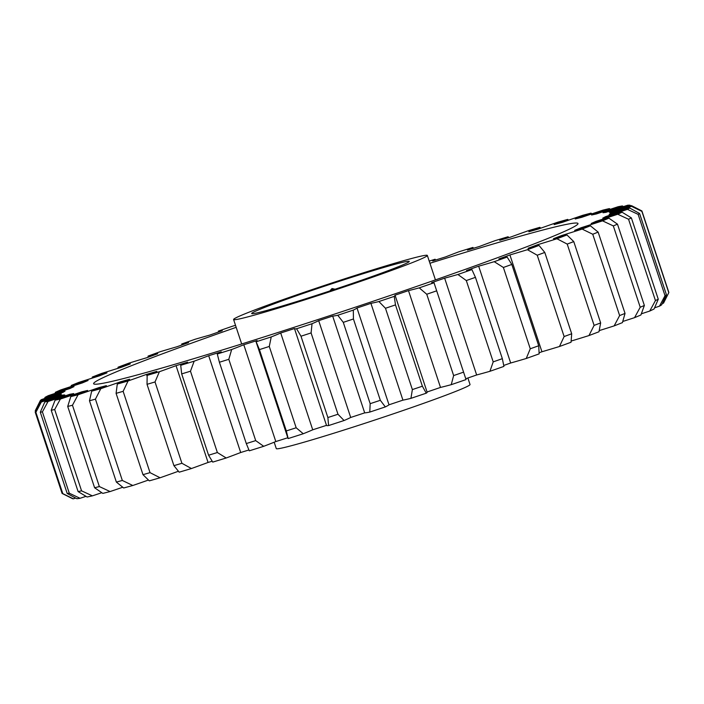 <?xml version="1.0" encoding="UTF-8"?>
<svg xmlns="http://www.w3.org/2000/svg" width="704" height="704" viewBox="0 0 704 704"><rect width="100%" height="100%" fill="white"/><g stroke="black" fill="none" stroke-linecap="round" stroke-linejoin="round"><path stroke-width="1.06" d="M262.31 308.343A82.984 3.106 -18.3 0 0 251.768 313.632A82.984 3.106 -18.3 0 0 311.907 296.798A82.984 3.106 -18.3 0 0 398.631 266.614A82.984 3.106 -18.3 0 0 409.244 261.554A82.984 3.106 -18.3 0 0 351.894 277.253A82.984 3.106 -18.3 0 0 262.31 308.343M236.183 327.334A255.086 9.557 -18.3 0 0 126.289 367.752A255.086 9.557 -18.3 0 0 93.623 383.715A255.086 9.557 -18.3 0 0 274.34 333.652A255.086 9.557 -18.3 0 0 545.318 239.483A255.086 9.557 -18.3 0 0 577.993 223.52A255.086 9.557 -18.3 0 0 429.933 263.261M414.278 261.826A102.036 3.819 -18.3 0 0 427.346 255.446A102.036 3.819 -18.3 0 0 355.054 275.466A102.036 3.819 -18.3 0 0 246.664 313.13A102.036 3.819 -18.3 0 0 233.596 319.519A102.036 3.819 -18.3 0 0 305.879 299.499A102.036 3.819 -18.3 0 0 414.278 261.826M467.878 378.013L470.034 384.516A102.036 3.819 161.7 0 1 456.966 390.905A102.036 3.819 161.7 0 1 348.568 428.569A102.036 3.819 161.7 0 1 276.285 448.598L274.173 442.218M191.418 468.538A122.443 4.585 -18.3 0 0 208.058 462.458L176.044 365.658A122.443 4.585 161.7 0 1 159.403 371.73L155.021 381.955L181.914 463.276L191.418 468.538A311.546 11.669 161.7 0 1 179.186 472.182L173.923 465.652L147.03 384.331L147.162 375.373A122.443 4.585 161.7 0 1 155.056 372.082A122.443 4.585 161.7 0 1 156.886 371.351A289.238 10.833 161.7 0 1 146.511 374.387A122.443 4.585 161.7 0 1 128.075 380.961L123.138 391.327L150.031 472.648L160.09 477.77A122.443 4.585 -18.3 0 0 178.394 471.249M123.138 391.327A319.713 11.977 161.7 0 1 116.09 393.351L117.286 384.058A122.443 4.585 161.7 0 1 118.298 383.645A122.443 4.585 161.7 0 1 129.633 379.236A289.238 10.833 161.7 0 1 120.657 381.753A122.443 4.585 161.7 0 1 100.786 388.687L95.436 399.142L122.329 480.462L132.801 485.496A122.443 4.585 -18.3 0 0 148.447 480.049M160.09 477.77A311.546 11.669 161.7 0 1 149.31 480.867L142.982 474.663A319.713 11.977 -18.3 0 0 150.031 472.648M116.09 393.351L142.982 474.663M63.078 395.551L62.902 395.006A122.443 4.585 161.7 0 1 41.298 402.019L35.886 412.306A319.713 11.977 161.7 0 1 35.2 412.113L40.251 401.72A122.443 4.585 161.7 0 1 61.257 394.539A289.238 10.833 161.7 0 1 61.195 394.434A289.238 10.833 161.7 0 1 61.283 393.95A122.443 4.585 161.7 0 1 40.295 400.638L35.262 410.749L35.508 411.479M35.886 412.306L62.779 493.618L73.322 498.819A122.443 4.585 -18.3 0 0 75.654 498.071M73.322 498.819A311.546 11.669 161.7 0 1 72.38 498.59L62.093 493.425L35.2 412.113M62.093 493.425A319.713 11.977 -18.3 0 0 62.779 493.618M70.03 394.856L69.837 394.284A122.443 4.585 161.7 0 1 48.039 401.482L42.398 411.893L69.291 493.214L80.054 498.291A122.443 4.585 -18.3 0 0 86.002 496.346M42.398 411.893A319.713 11.977 161.7 0 1 40.304 412.174L44.836 401.914A122.443 4.585 161.7 0 1 64.821 394.953A289.238 10.833 161.7 0 1 62.902 395.006M80.054 498.291A311.546 11.669 161.7 0 1 76.85 498.714L67.197 493.486L40.304 412.174M67.197 493.486A319.713 11.977 -18.3 0 0 69.291 493.214M82.157 392.418L81.946 391.794A122.443 4.585 161.7 0 1 60.377 399.045L54.674 409.526L81.567 490.846L92.391 495.854A122.443 4.585 -18.3 0 0 101.798 492.712M54.674 409.526A319.713 11.977 161.7 0 1 51.216 410.274L55.079 400.189A122.443 4.585 161.7 0 1 73.665 393.58A289.238 10.833 161.7 0 1 69.837 394.284M92.391 495.854A311.546 11.669 161.7 0 1 87.102 496.998L78.109 491.586L51.216 410.274M78.109 491.586A319.713 11.977 -18.3 0 0 81.567 490.846M99.238 388.3L99 387.587A122.443 4.585 161.7 0 1 78.074 394.75L72.468 405.249L99.361 486.561L110.088 491.559A122.443 4.585 -18.3 0 0 122.751 487.247M72.468 405.249A319.713 11.977 161.7 0 1 67.716 406.446L70.796 396.59A122.443 4.585 161.7 0 1 87.613 390.456A289.238 10.833 161.7 0 1 81.946 391.794M110.088 491.559A311.546 11.669 161.7 0 1 102.81 493.39L94.609 487.758L67.716 406.446M94.609 487.758A319.713 11.977 -18.3 0 0 99.361 486.561M95.436 399.142A319.713 11.977 161.7 0 1 89.478 400.77L91.67 391.169A122.443 4.585 161.7 0 1 106.392 385.642A289.238 10.833 161.7 0 1 99 387.587M132.801 485.496A311.546 11.669 161.7 0 1 123.684 487.978L116.371 482.082L89.478 400.77M116.371 482.082A319.713 11.977 -18.3 0 0 122.329 480.462M155.021 381.955A319.713 11.977 161.7 0 1 147.03 384.331M173.923 465.652A319.713 11.977 -18.3 0 0 181.914 463.276M190.476 371.21L217.369 452.531L226.186 457.987A122.443 4.585 -18.3 0 0 240.698 452.514L208.683 355.714A122.443 4.585 161.7 0 1 194.172 361.178L190.476 371.21A319.713 11.977 161.7 0 1 181.685 373.903L180.717 365.297A122.443 4.585 161.7 0 1 187.625 362.155A289.238 10.833 161.7 0 1 176.044 365.658M226.186 457.987A311.546 11.669 161.7 0 1 212.731 462.106L208.586 455.215L181.685 373.903M208.586 455.215A319.713 11.977 -18.3 0 0 217.369 452.531M228.809 359.304L255.71 440.616L263.71 446.31A122.443 4.585 -18.3 0 0 275.818 441.558L243.795 344.749A122.443 4.585 161.7 0 1 231.686 349.501L228.809 359.304A319.713 11.977 161.7 0 1 219.402 362.252L217.281 354.015A122.443 4.585 161.7 0 1 221.25 351.815A289.238 10.833 161.7 0 1 208.683 355.714M263.71 446.31A311.546 11.669 161.7 0 1 249.295 450.824L246.294 443.564L219.402 362.252M246.294 443.564A319.713 11.977 -18.3 0 0 255.71 440.616M269.28 346.456L296.173 427.777L303.257 433.743A122.443 4.585 -18.3 0 0 312.726 429.801L280.702 332.992A122.443 4.585 161.7 0 1 271.234 336.934L269.28 346.456A319.713 11.977 161.7 0 1 259.424 349.606L256.15 341.757A122.443 4.585 161.7 0 1 256.018 341.616A122.443 4.585 161.7 0 1 257.101 340.542A289.238 10.833 161.7 0 1 243.795 344.749M256.018 341.616L288.033 438.425A122.443 4.585 -18.3 0 0 288.174 438.566L286.317 430.927L259.424 349.606M286.317 430.927A319.713 11.977 -18.3 0 0 296.173 427.777M311.089 332.93L337.982 414.251L344.062 420.526A122.443 4.585 -18.3 0 0 350.698 417.463L318.683 320.663A122.443 4.585 161.7 0 1 312.039 323.717L311.089 332.93A319.713 11.977 161.7 0 1 300.986 336.222L296.578 328.75A122.443 4.585 161.7 0 1 294.492 328.592A122.443 4.585 161.7 0 1 294.483 328.548A289.238 10.833 161.7 0 1 280.702 332.992M294.492 328.592L326.506 425.392A122.443 4.585 -18.3 0 0 328.592 425.559L327.879 417.542L300.986 336.222M327.879 417.542A319.713 11.977 -18.3 0 0 337.982 414.251M353.434 318.982L380.327 400.303L385.326 406.912A122.443 4.585 -18.3 0 0 389.013 404.8L356.998 308A122.443 4.585 161.7 0 1 353.311 310.112L353.434 318.982A319.713 11.977 161.7 0 1 343.279 322.353L337.762 315.26A122.443 4.585 161.7 0 1 332.666 316.061L364.69 412.87A122.443 4.585 -18.3 0 0 369.785 412.069L370.172 403.674L343.279 322.353M370.172 403.674A319.713 11.977 -18.3 0 0 380.327 400.303M395.481 304.894L422.374 386.206L426.254 393.184A122.443 4.585 -18.3 0 0 427.143 392.225L395.129 295.425A122.443 4.585 161.7 0 1 394.24 296.375L395.481 304.894A319.713 11.977 161.7 0 1 385.475 308.273L378.91 301.541A122.443 4.585 161.7 0 1 370.92 303.345L402.934 400.145A122.443 4.585 -18.3 0 0 410.934 398.35L412.368 389.585L385.475 308.273M412.368 389.585A319.713 11.977 -18.3 0 0 422.374 386.206M631.039 205.823L629.79 205.181A122.443 4.585 161.7 0 1 609.242 212.265A289.238 10.833 161.7 0 1 610.183 212.529A122.443 4.585 161.7 0 1 631.532 205.665L641.898 210.945A319.713 11.977 161.7 0 1 641.907 210.971A319.713 11.977 161.7 0 1 641.881 211.376L631.497 206.325A122.443 4.585 161.7 0 1 610.139 213.558A289.238 10.833 161.7 0 1 609.136 214.474A122.443 4.585 161.7 0 1 629.658 207.997L639.566 213.47A319.713 11.977 161.7 0 1 638.132 214.368L627.458 209.37A122.443 4.585 161.7 0 1 605.695 216.603A289.238 10.833 161.7 0 1 602.765 218.143A122.443 4.585 161.7 0 1 622.054 212.194L631.374 217.906A319.713 11.977 161.7 0 1 628.549 219.243L617.742 214.245A122.443 4.585 161.7 0 1 596.006 221.346A289.238 10.833 161.7 0 1 591.193 223.485A122.443 4.585 161.7 0 1 608.89 218.17L617.478 224.162A319.713 11.977 161.7 0 1 613.325 225.914L602.536 220.854A122.443 4.585 161.7 0 1 581.249 227.691A289.238 10.833 161.7 0 1 574.658 230.384A122.443 4.585 161.7 0 1 590.401 225.808L598.145 232.109A319.713 11.977 161.7 0 1 592.742 234.247L582.138 229.082A122.443 4.585 161.7 0 1 561.713 235.506A289.238 10.833 161.7 0 1 553.467 238.7A122.443 4.585 161.7 0 1 566.966 234.96L573.76 241.595A319.713 11.977 161.7 0 1 567.213 244.086L556.943 238.762A122.443 4.585 161.7 0 1 537.786 244.658A289.238 10.833 161.7 0 1 528.044 248.292A122.443 4.585 161.7 0 1 539.026 245.441L544.79 252.446A319.713 11.977 161.7 0 1 537.231 255.226L527.446 249.7A122.443 4.585 161.7 0 1 509.916 254.945A289.238 10.833 161.7 0 1 498.872 258.949A122.443 4.585 161.7 0 1 507.135 257.066L511.808 264.44A319.713 11.977 161.7 0 1 503.378 267.467L494.217 261.686A122.443 4.585 161.7 0 1 478.667 266.191A289.238 10.833 161.7 0 1 466.532 270.486A122.443 4.585 161.7 0 1 471.9 269.588L475.446 277.35A319.713 11.977 161.7 0 1 466.303 280.553L457.908 274.49A122.443 4.585 161.7 0 1 444.638 278.159A289.238 10.833 161.7 0 1 431.649 282.665A122.443 4.585 161.7 0 1 434.025 282.779L466.039 379.588A311.546 11.669 161.7 0 1 451.238 384.674L453.64 375.566L426.747 294.246L419.223 287.866A122.443 4.585 161.7 0 1 408.487 290.62L440.502 387.429A122.443 4.585 -18.3 0 0 451.238 384.674M436.418 290.919A319.713 11.977 161.7 0 1 426.747 294.246M453.64 375.566A319.713 11.977 -18.3 0 0 463.311 372.24M475.446 277.35L502.339 358.67L503.923 366.397A311.546 11.669 161.7 0 1 489.922 371.298L493.205 361.874L466.303 280.553M493.205 361.874A319.713 11.977 -18.3 0 0 502.339 358.67M511.808 264.44L538.701 345.761L539.15 353.874A311.546 11.669 161.7 0 1 526.24 358.494L530.27 348.779L503.378 267.467M530.27 348.779A319.713 11.977 -18.3 0 0 538.701 345.761M544.79 252.446L571.692 333.766L571.041 342.25A311.546 11.669 161.7 0 1 559.46 346.509L564.124 336.547L537.231 255.226M564.124 336.547A319.713 11.977 -18.3 0 0 571.692 333.766M573.76 241.595L600.653 322.916L598.981 331.76A311.546 11.669 161.7 0 1 588.958 335.57L594.106 325.398L567.213 244.086M594.106 325.398A319.713 11.977 -18.3 0 0 600.653 322.916M598.145 232.109L625.038 313.421L622.424 322.617A311.546 11.669 161.7 0 1 614.152 325.89L619.634 315.568L592.742 234.247M619.634 315.568A319.713 11.977 -18.3 0 0 625.038 313.421M617.478 224.162L644.371 305.474L640.904 314.978A311.546 11.669 161.7 0 1 634.55 317.662L640.218 307.234L613.325 225.914M640.218 307.234A319.713 11.977 -18.3 0 0 644.371 305.474M631.374 217.906L658.266 299.226L654.069 309.003A311.546 11.669 161.7 0 1 649.757 311.045L655.442 300.564L628.549 219.243M655.442 300.564A319.713 11.977 -18.3 0 0 658.266 299.226M639.566 213.47L666.459 294.791L661.672 304.806A311.546 11.669 161.7 0 1 659.472 306.17L665.025 295.68L638.132 214.368M665.025 295.68A319.713 11.977 -18.3 0 0 666.459 294.791M662.27 303.556A122.443 4.585 -18.3 0 0 663.52 303.134L668.774 292.697L641.881 211.376M668.774 292.697A319.713 11.977 -18.3 0 0 668.8 292.292L641.907 210.971M40.295 400.638A311.546 11.669 -18.3 0 1 41.413 399.617A122.443 4.585 161.7 0 1 63.026 392.366A289.238 10.833 161.7 0 1 65.006 391.134A122.443 4.585 161.7 0 1 45.047 397.364A311.546 11.669 -18.3 0 1 48.312 395.648A122.443 4.585 161.7 0 1 70.11 388.458A289.238 10.833 161.7 0 1 73.999 386.619A122.443 4.585 161.7 0 1 55.458 392.269A311.546 11.669 -18.3 0 1 60.808 389.893A122.443 4.585 161.7 0 1 82.368 382.906A289.238 10.833 161.7 0 1 88.088 380.486A122.443 4.585 161.7 0 1 71.324 385.44A311.546 11.669 -18.3 0 1 78.654 382.457A122.443 4.585 161.7 0 1 99.554 375.804A289.238 10.833 161.7 0 1 106.99 372.856A122.443 4.585 161.7 0 1 92.338 377.027L92.039 378.18M71.324 385.44L70.937 386.593M55.458 392.269L54.982 393.43M45.047 397.364L44.493 398.578M120.938 382.598L120.657 381.753M147.127 376.279L146.511 374.387M408.487 290.62A289.238 10.833 161.7 0 1 394.9 295.249A122.443 4.585 161.7 0 1 395.129 295.425M419.223 287.866A311.546 11.669 -18.3 0 0 434.025 282.779L466.039 379.588M444.638 278.159L476.652 374.968A122.443 4.585 -18.3 0 0 489.922 371.298M478.667 266.191L510.682 363A122.443 4.585 -18.3 0 0 526.24 358.494M509.916 254.945L541.939 351.754A122.443 4.585 -18.3 0 0 559.46 346.509M537.786 244.658L538.12 245.67M571.164 341.053A122.443 4.585 -18.3 0 0 588.958 335.57M561.713 235.506L561.977 236.306M599.218 330.607A122.443 4.585 -18.3 0 0 614.152 325.89M581.249 227.691L581.478 228.369M622.758 321.473A122.443 4.585 -18.3 0 0 634.55 317.662M596.006 221.346L596.209 221.954M641.335 313.817A122.443 4.585 -18.3 0 0 649.757 311.045M605.695 216.603L605.889 217.166M654.588 307.815A122.443 4.585 -18.3 0 0 659.472 306.17M610.139 213.558L610.315 214.095M623.498 206.589L622.354 205.946A122.443 4.585 161.7 0 1 603.02 212.749A289.238 10.833 161.7 0 1 605.898 212.362A122.443 4.585 161.7 0 1 627.651 205.242A311.546 11.669 -18.3 0 1 629.79 205.181M610.394 209.273L609.338 208.613A122.443 4.585 161.7 0 1 591.598 215.002A289.238 10.833 161.7 0 1 596.358 213.972A122.443 4.585 161.7 0 1 618.094 206.73A311.546 11.669 -18.3 0 1 622.354 205.946M591.976 213.831L590.999 213.136A122.443 4.585 161.7 0 1 575.194 218.979A289.238 10.833 161.7 0 1 581.742 217.325A122.443 4.585 161.7 0 1 603.038 210.1A311.546 11.669 -18.3 0 1 609.338 208.613M568.594 220.176L567.697 219.41A122.443 4.585 161.7 0 1 554.136 224.602A289.238 10.833 161.7 0 1 562.338 222.367A122.443 4.585 161.7 0 1 582.789 215.292A311.546 11.669 -18.3 0 1 590.999 213.136M540.707 228.202L539.88 227.33A122.443 4.585 161.7 0 1 528.818 231.766A289.238 10.833 161.7 0 1 538.525 228.976A122.443 4.585 161.7 0 1 557.726 222.209A311.546 11.669 -18.3 0 1 567.697 219.41M508.763 237.635L508.094 236.738A122.443 4.585 161.7 0 1 499.752 240.319A289.238 10.833 161.7 0 1 510.761 237.046A122.443 4.585 161.7 0 1 528.343 230.71A311.546 11.669 -18.3 0 1 539.88 227.33M473.422 248.301L472.947 247.438A122.443 4.585 161.7 0 1 467.5 250.114A289.238 10.833 161.7 0 1 479.6 246.409A122.443 4.585 161.7 0 1 495.211 240.618A311.546 11.669 -18.3 0 1 508.094 236.738M435.442 260.075L435.134 259.239A122.443 4.585 161.7 0 1 432.678 260.946A289.238 10.833 161.7 0 1 445.641 256.89A122.443 4.585 161.7 0 1 458.982 251.768A311.546 11.669 -18.3 0 1 472.947 247.438M92.338 377.027A311.546 11.669 -18.3 0 1 101.499 373.481A122.443 4.585 161.7 0 1 121.343 367.303A289.238 10.833 161.7 0 1 130.354 363.88A122.443 4.585 161.7 0 1 118.087 367.189A311.546 11.669 -18.3 0 1 128.911 363.15A122.443 4.585 161.7 0 1 147.303 357.562A289.238 10.833 161.7 0 1 157.722 353.734A122.443 4.585 161.7 0 1 148.078 356.101A311.546 11.669 -18.3 0 1 160.354 351.657A122.443 4.585 161.7 0 1 176.933 346.764A289.238 10.833 161.7 0 1 188.549 342.61A122.443 4.585 161.7 0 1 181.72 344.001A311.546 11.669 -18.3 0 1 195.202 339.231A122.443 4.585 161.7 0 1 209.651 335.13A289.238 10.833 161.7 0 1 222.244 330.722A122.443 4.585 161.7 0 1 218.363 331.118A311.546 11.669 -18.3 0 1 232.795 326.11A122.443 4.585 161.7 0 1 235.523 325.354M218.363 331.118L218.583 332.006M181.72 344.001L181.817 345.013M148.078 356.101L148.034 357.289M118.087 367.189L117.902 368.359M40.251 401.72A311.546 11.669 -18.3 0 0 41.298 402.019M44.836 401.914A311.546 11.669 -18.3 0 0 48.039 401.482M55.079 400.189A311.546 11.669 -18.3 0 0 60.377 399.045M70.796 396.59A311.546 11.669 -18.3 0 0 78.074 394.75M91.67 391.169A311.546 11.669 -18.3 0 0 100.786 388.687M117.286 384.058A311.546 11.669 -18.3 0 0 128.075 380.961M147.162 375.373A311.546 11.669 -18.3 0 0 159.403 371.73M180.717 365.297A311.546 11.669 -18.3 0 0 194.172 361.178M217.281 354.015A311.546 11.669 -18.3 0 0 231.686 349.501M256.15 341.757A311.546 11.669 -18.3 0 0 271.234 336.934M296.578 328.75A311.546 11.669 -18.3 0 0 312.039 323.717M332.666 316.061A289.238 10.833 161.7 0 1 318.683 320.663M337.762 315.26A311.546 11.669 -18.3 0 0 353.311 310.112M370.92 303.345A289.238 10.833 161.7 0 1 356.998 308M378.91 301.541A311.546 11.669 -18.3 0 0 394.24 296.375M457.908 274.49A311.546 11.669 -18.3 0 0 471.9 269.588M494.217 261.686A311.546 11.669 -18.3 0 0 507.135 257.066M527.446 249.7A311.546 11.669 -18.3 0 0 539.026 245.441M556.943 238.762A311.546 11.669 -18.3 0 0 566.966 234.96M582.138 229.082A311.546 11.669 -18.3 0 0 590.401 225.808M602.536 220.854A311.546 11.669 -18.3 0 0 608.89 218.17M617.742 214.245A311.546 11.669 -18.3 0 0 622.054 212.194M627.458 209.37A311.546 11.669 -18.3 0 0 629.658 207.997M631.497 206.325A311.546 11.669 -18.3 0 0 631.532 205.665M435.134 259.239A311.546 11.669 -18.3 0 0 429.22 261.105M665.359 299.473L663.538 303.081A311.546 11.669 161.7 0 1 663.52 303.134M539.114 352.783A289.238 10.833 -18.3 0 0 541.939 351.754M503.756 365.455A289.238 10.833 -18.3 0 0 510.682 363M465.766 378.743A289.238 10.833 -18.3 0 0 476.652 374.968M427.064 392.005A289.238 10.833 -18.3 0 0 440.502 387.429M426.254 393.184A311.546 11.669 161.7 0 1 410.934 398.35M389.013 404.8A289.238 10.833 -18.3 0 0 402.934 400.145M385.326 406.912A311.546 11.669 161.7 0 1 369.785 412.069M350.698 417.463A289.238 10.833 -18.3 0 0 364.69 412.87M344.062 420.526A311.546 11.669 161.7 0 1 328.592 425.559M312.726 429.801A289.238 10.833 -18.3 0 0 326.489 425.357M303.257 433.743A311.546 11.669 161.7 0 1 288.174 438.566M275.818 441.558A289.238 10.833 -18.3 0 0 287.813 437.756M240.698 452.514A289.238 10.833 -18.3 0 0 248.908 449.97M208.058 462.458A289.238 10.833 -18.3 0 0 212.168 461.226M335.122 289.212L332.015 288.543L332.517 290.074M332.015 288.543L329.859 290.954M427.346 255.446L435.433 279.893M233.596 319.519L241.683 343.974"/></g></svg>
